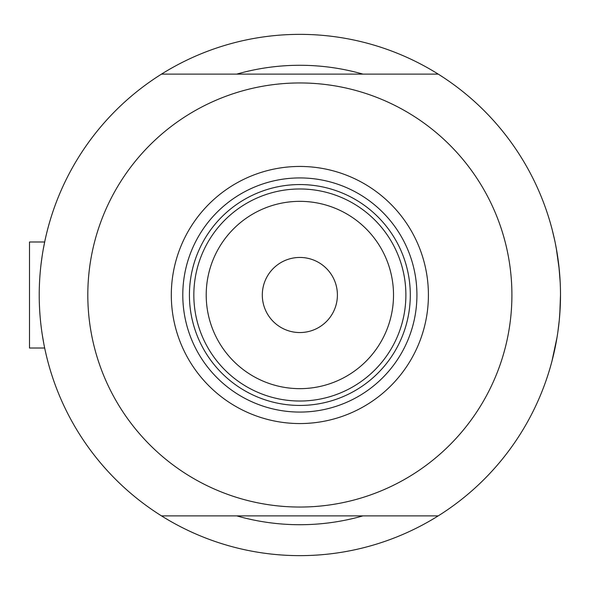 <?xml version="1.0" encoding="UTF-8"?>
<svg xmlns="http://www.w3.org/2000/svg" width="590" height="590" viewBox="0 0 590 590"><rect width="100%" height="100%" fill="white"/><g stroke="black" fill="none" stroke-linecap="round" stroke-linejoin="round"><path stroke-width="0.89" d="M44.257 346.013L45.135 350.224L44.67 348.012L29.5 348.012L29.5 241.989L44.67 241.989L45.135 239.776L44.663 241.989L29.5 241.989M41.035 264.298L42.156 255.971M43.291 249.105L45.135 239.776M560.168 281.887L558.863 265.861L560.175 282.027M556.259 248.161L559.254 269.519L556.282 248.279M554.607 239.901L552.262 229.989M553.214 233.817L554.593 239.842M555.419 243.788L557.078 252.896L555.419 243.781M362.953 74.119A229.717 229.717 0 0 0 236.76 74.119A229.717 229.717 0 0 1 362.953 74.119M559.807 313.954L560.5 295A260.64 260.64 0 0 1 161.498 515.881A260.64 260.64 0 0 0 185.341 529.134M43.808 343.675L42.163 334.043M39.25 299.101L39.22 295M44.936 349.287L45.135 350.224M559.254 320.444L557.882 331.846L559.254 320.444M551.938 361.264L557.085 337.074L552.27 359.974M556.348 341.352L556.252 341.846M559.261 320.407L560.168 308.142L559.261 320.407M185.341 60.866A260.64 260.64 0 0 0 161.498 74.119A260.64 260.64 0 0 1 560.5 295L559.917 312.471M553.87 353.403L555.419 346.219M236.76 515.881A229.717 229.717 0 0 0 362.953 515.881A229.717 229.717 0 0 1 236.76 515.881M171.306 295A128.554 128.554 0 0 1 299.86 166.446A128.554 128.554 0 0 1 428.414 295A128.554 128.554 0 0 1 299.86 423.554A128.554 128.554 0 0 1 171.306 295M416.924 295A117.071 117.071 0 0 0 299.86 177.929A117.071 117.071 0 0 0 182.789 295A117.071 117.071 0 0 0 299.86 412.071A117.071 117.071 0 0 0 416.924 295M87.814 295A212.046 212.046 0 0 0 299.86 507.046A212.046 212.046 0 0 0 511.906 295A212.046 212.046 0 0 0 299.86 82.954A212.046 212.046 0 0 0 87.814 295M438.223 74.119L161.498 74.119A260.64 260.64 0 0 0 161.498 515.881L438.223 515.881M206.205 295A93.655 93.655 0 0 0 299.86 388.655A93.655 93.655 0 0 0 393.515 295A93.655 93.655 0 0 0 299.86 201.345A93.655 93.655 0 0 0 206.205 295M405.883 295A106.023 106.023 0 0 1 299.86 401.023A106.023 106.023 0 0 1 193.837 295A106.023 106.023 0 0 1 299.86 188.977A106.023 106.023 0 0 1 405.883 295M337.406 295A37.554 37.554 0 0 0 299.86 257.447A37.554 37.554 0 0 0 262.307 295A37.554 37.554 0 0 0 299.86 332.554A37.554 37.554 0 0 0 337.406 295M410.301 295A110.441 110.441 0 0 1 299.86 405.441A110.441 110.441 0 0 1 189.419 295A110.441 110.441 0 0 1 299.86 184.559A110.441 110.441 0 0 1 410.301 295"/></g></svg>
